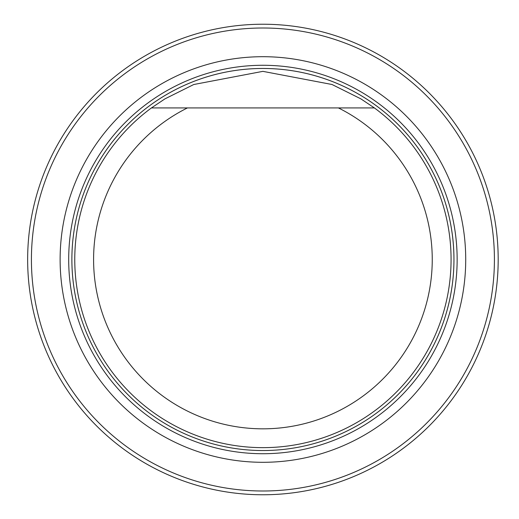 <?xml version="1.0" encoding="UTF-8"?>
<svg xmlns="http://www.w3.org/2000/svg" width="519" height="519" viewBox="0 0 519 519"><rect width="100%" height="100%" fill="white"/><g stroke="black" fill="none" stroke-linecap="round" stroke-linejoin="round"><path stroke-width="0.78" d="M31.419 259.5A231.5 231.5 0 0 0 378.669 459.983A231.5 231.5 0 0 0 378.669 59.017A231.5 231.5 0 0 0 31.419 259.5M60.12 259.5A202.799 202.799 0 0 0 364.319 435.13A202.799 202.799 0 0 0 364.319 83.87A202.799 202.799 0 0 0 60.12 259.5M27.65 259.5A235.263 235.263 0 0 1 380.55 55.754A235.263 235.263 0 0 1 380.55 463.246A235.263 235.263 0 0 1 27.65 259.5M371.072 107.926L338.407 107.926A169.33 169.33 0 0 1 394.836 365.661A169.33 169.33 0 0 1 131.002 365.661A169.33 169.33 0 0 1 187.43 107.926L374.394 107.926A188.15 188.15 0 0 1 402.497 385.669A188.15 188.15 0 0 1 123.34 385.669A188.15 188.15 0 0 1 151.444 107.926L187.43 107.926L151.444 107.926L164.945 98.87L193.756 84.519L262.88 71.35L332.017 84.5L360.822 98.831L374.394 107.926M262.919 453.723A194.223 194.223 0 0 0 457.142 259.5A194.223 194.223 0 0 0 262.919 65.277A194.223 194.223 0 0 0 68.696 259.5A194.223 194.223 0 0 0 262.919 453.723M262.919 450.537A191.037 191.037 0 0 0 428.357 163.985A191.037 191.037 0 0 0 97.475 163.985A191.037 191.037 0 0 0 262.919 450.537A191.037 191.037 0 0 0 428.363 163.978A191.037 191.037 0 0 0 97.475 163.978A191.037 191.037 0 0 0 262.919 450.537"/></g></svg>
